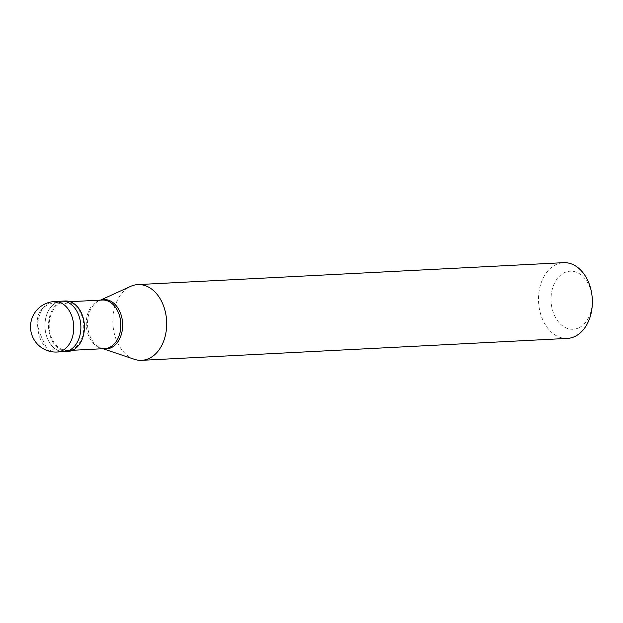 <?xml version="1.0" encoding="UTF-8"?>
<svg xmlns="http://www.w3.org/2000/svg" width="623" height="623" viewBox="0 0 623 623"><rect width="100%" height="100%" fill="white"/><g stroke="black" fill="none" stroke-linecap="round" stroke-linejoin="round"><path stroke-width="0.47" stroke-dasharray="3.12 2.34" d="M64.216 351.66A25.278 17.935 87.1 0 1 45.3 330.478A25.278 17.935 87.1 0 1 57.23 302.186A25.278 17.935 -92.9 0 1 61.615 301.174A25.278 17.935 -92.9 0 0 57.23 302.186A25.278 17.935 87.1 0 0 45.3 330.478A25.278 17.935 87.1 0 0 64.216 351.66M67.767 351.481A25.278 17.935 87.1 0 1 48.859 330.291A25.278 17.935 87.1 0 1 60.789 301.999A25.278 17.935 -92.9 0 1 65.174 300.987M65.22 301.937A24.328 17.265 -92.9 0 1 83.42 322.332A24.328 17.265 -92.9 0 1 71.941 349.558A24.328 17.265 87.1 0 1 67.72 350.531A24.328 17.265 87.1 0 1 49.521 330.143A24.328 17.265 87.1 0 1 60.999 302.91A24.328 17.265 -92.9 0 1 65.22 301.937L70.08 301.688M104.812 348.623A24.328 17.265 87.1 0 1 103.286 348.607A24.328 17.265 87.1 0 1 86.472 327.168A24.328 17.265 87.1 0 1 98.091 301.002A24.328 17.265 -92.9 0 1 100.794 300.2L99.135 300.722A24.71 17.537 87.1 0 1 99.532 300.551A24.71 17.537 -92.9 0 1 100.762 300.107M134.389 359.3A37.917 26.906 87.1 0 1 112.895 323.843A37.917 26.906 87.1 0 1 130.635 286.37M567.382 338.406A37.917 26.906 87.1 0 1 539.012 306.625A37.917 26.906 87.1 0 1 556.907 264.191A37.917 26.906 -92.9 0 1 563.48 262.672M578.199 328.087A29.071 20.629 87.1 0 1 552.064 308.416A29.071 20.629 87.1 0 1 565.123 272.352A29.071 20.629 -92.9 0 1 591.25 292.023A29.071 20.629 -92.9 0 1 578.199 328.087M102.304 300.029A24.328 17.265 -92.9 0 0 100.794 300.2M38.182 327.628L40.37 334.559M40.417 334.668L45.643 346.006L48.726 350.71L50.775 351.24L54.302 348.514M37.839 327.768L37.123 320.767M37.123 320.681L38.05 315.487L40.059 311.298L43.828 307.116L48.142 304.437L53.165 302.833L57.635 302.42L70.633 304.367M57.098 352.026A25.278 17.935 87.1 0 1 38.182 330.844A25.278 17.935 87.1 0 1 50.113 302.552A25.278 17.935 -92.9 0 1 54.497 301.54M103.27 348.701A24.71 17.537 87.1 0 1 101.588 348.257A24.71 17.537 87.1 0 1 87.57 325.151A24.71 17.537 87.1 0 1 99.135 300.722L100.459 300.122M67.72 350.531L72.58 350.282M103.286 348.607L101.588 348.257L102.959 348.716"/><path stroke-width="0.93" d="M54.497 301.54L61.615 301.174A25.278 17.935 -92.9 0 1 80.523 322.364A25.278 17.935 -92.9 0 1 68.6 350.656A25.278 17.935 87.1 0 1 64.216 351.66L67.767 351.481A25.278 17.935 87.1 0 0 72.151 350.469A25.278 17.935 -92.9 0 0 84.082 322.177A25.278 17.935 -92.9 0 0 65.174 300.987L61.615 301.174A25.278 17.935 -92.9 0 1 80.523 322.364A25.278 17.935 -92.9 0 1 68.6 350.656A25.278 17.935 87.1 0 1 64.216 351.66L57.098 352.026A25.278 17.935 87.1 0 0 61.482 351.022A25.278 17.935 -92.9 0 0 73.413 322.73A25.278 17.935 -92.9 0 0 54.497 301.54A25.278 25.278 0 0 0 31.15 332.394A25.278 25.278 0 0 0 57.098 352.026M70.08 301.688L102.304 300.029A24.328 17.265 -92.9 0 1 120.512 320.417A24.328 17.265 -92.9 0 1 109.033 347.65A24.328 17.265 87.1 0 1 104.812 348.623L72.58 350.282M100.459 300.122L130.635 286.37A37.917 26.906 87.1 0 1 131.235 286.105A37.917 26.906 -92.9 0 1 137.815 284.594A37.917 26.906 -92.9 0 1 166.185 316.375A37.917 26.906 -92.9 0 1 148.29 358.809A37.917 26.906 87.1 0 1 141.717 360.328A37.917 26.906 87.1 0 1 134.389 359.3L102.959 348.716M137.815 284.594L563.48 262.672A37.917 26.906 -92.9 0 1 591.85 294.453A37.917 26.906 -92.9 0 1 573.962 336.895A37.917 26.906 87.1 0 1 567.382 338.406L141.717 360.328M100.762 300.107A24.71 17.537 -92.9 0 1 121.937 318.151A24.71 17.537 -92.9 0 1 110.645 347.938A24.71 17.537 87.1 0 1 103.27 348.701"/></g></svg>

